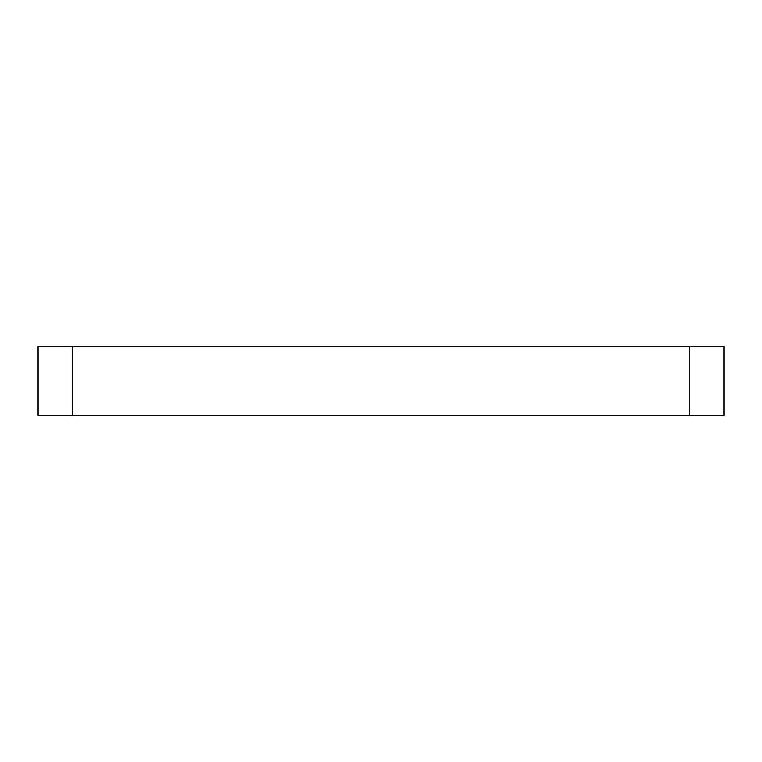 <?xml version="1.0" encoding="UTF-8"?>
<svg xmlns="http://www.w3.org/2000/svg" width="762" height="762" viewBox="0 0 762 762"><rect width="100%" height="100%" fill="white"/><g stroke="black" fill="none" stroke-linecap="round" stroke-linejoin="round"><path stroke-width="1.14" d="M72.39 346.434L72.39 415.566L38.1 415.566L38.1 346.434L723.9 346.434L723.9 415.566L689.61 415.566L689.61 346.434M72.39 415.566L689.61 415.566"/></g></svg>
